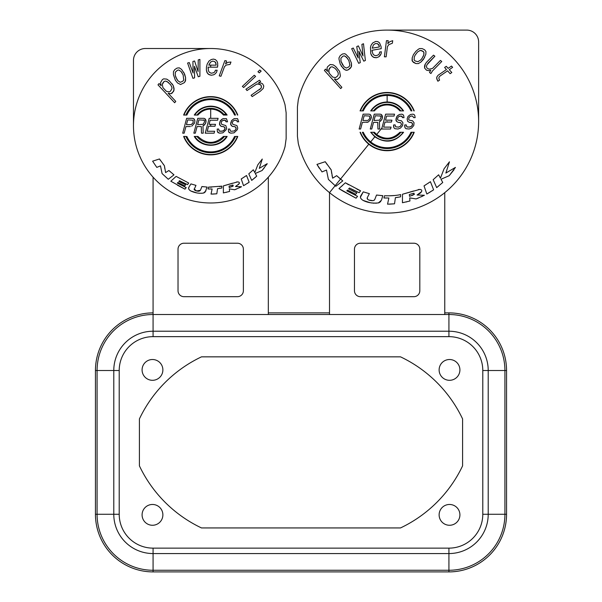 <?xml version="1.0" encoding="UTF-8"?>
<svg xmlns="http://www.w3.org/2000/svg" width="602" height="602" viewBox="0 0 602 602"><rect width="100%" height="100%" fill="white"/><g stroke="black" fill="none" stroke-linecap="round" stroke-linejoin="round"><path stroke-width="0.9" d="M162.879 369.914A10.4 10.4 0 0 1 152.479 380.306A10.4 10.4 0 0 1 142.087 369.914A10.4 10.4 0 0 1 152.479 359.514A10.4 10.4 0 0 1 162.879 369.914M448.926 336.646L153.074 336.646A33.862 33.862 0 0 0 119.211 370.508L119.211 514.274A33.862 33.862 0 0 0 153.074 548.136L448.926 548.136A33.862 33.862 0 0 0 482.789 514.274L482.789 370.508A33.862 33.862 0 0 0 448.926 336.646L448.926 314.515L329.512 314.515L329.512 192.648A91.489 91.489 0 0 1 298.291 143.404L297.433 136.323L297.433 106.855L298.291 99.774A91.489 91.489 0 0 1 387.139 30.1L466.746 30.1A11.882 11.882 0 0 1 478.628 41.982L478.628 121.589A91.489 91.489 0 0 1 444.765 192.648L444.765 314.515M459.913 369.914A10.4 10.4 0 0 1 449.521 380.306A10.4 10.4 0 0 1 439.121 369.914A10.4 10.4 0 0 1 449.521 359.514A10.4 10.4 0 0 1 459.913 369.914M162.879 514.868A10.4 10.4 0 0 1 152.479 525.268A10.4 10.4 0 0 1 142.087 514.868A10.4 10.4 0 0 1 152.479 504.468A10.4 10.4 0 0 1 162.879 514.868M459.913 514.868A10.4 10.4 0 0 1 449.521 525.268A10.4 10.4 0 0 1 439.121 514.868A10.4 10.4 0 0 1 449.521 504.468A10.4 10.4 0 0 1 459.913 514.868M400.511 356.843A130.694 130.694 0 0 1 462.592 418.924L462.592 465.858A130.694 130.694 0 0 1 400.511 527.939L201.489 527.939A130.694 130.694 0 0 1 139.408 465.858L139.408 418.924A130.694 130.694 0 0 1 201.489 356.843L400.511 356.843M268.326 314.515L153.074 314.515L153.074 177.161A77.229 77.229 0 0 1 210.7 48.514A77.229 77.229 0 0 1 285.032 104.793L286.146 112.852L286.146 138.641L285.032 146.7A77.229 77.229 0 0 1 268.326 177.161L268.326 314.515L329.512 314.515M153.074 312.882A57.626 57.626 0 0 0 95.447 370.508L95.447 514.274A57.626 57.626 0 0 0 153.074 571.9L448.926 571.9A57.626 57.626 0 0 0 506.553 514.274L506.553 370.508A57.626 57.626 0 0 0 448.926 312.882L444.765 312.882M268.326 312.882L329.512 312.882M268.326 177.161A77.229 77.229 0 0 1 153.074 177.161M183.964 296.688L237.436 296.688A5.937 5.937 0 0 0 243.374 290.751L243.374 249.168A5.937 5.937 0 0 0 237.436 243.223L183.964 243.223A5.937 5.937 0 0 0 178.026 249.168L178.026 290.751A5.937 5.937 0 0 0 183.964 296.688M133.471 125.75L133.471 60.396A11.882 11.882 0 0 1 145.353 48.514L210.7 48.514M387.139 30.1A91.489 91.489 0 0 1 478.628 121.589M444.765 192.648A91.489 91.489 0 0 1 329.512 192.648L335.156 185.694L328.391 179.381L326.487 170.057L322.017 171.909L316.961 164.399L320.655 163.232M360.41 296.688L413.875 296.688A5.937 5.937 0 0 0 419.812 290.751L419.812 249.168A5.937 5.937 0 0 0 413.875 243.223L360.41 243.223A5.937 5.937 0 0 0 354.465 249.168L354.465 290.751A5.937 5.937 0 0 0 360.41 296.688M232.071 186.665L233.343 185.852M232.906 185.047L230.927 185.544M208.563 126.224L214.997 126.224L215.501 124.328L209.067 124.328L210.166 120.219L217.593 120.219L218.105 118.323L209.195 118.323L205.214 133.17L214.124 133.17L214.628 131.274L207.208 131.274L208.563 126.224L214.997 126.224M202.949 125.908L204.108 125.276L205.696 123.064L206.042 120.851L205.636 119.587L204.898 118.639L203.747 118.323L197.802 118.323L193.829 133.17L195.311 133.17L197.087 126.54L201.294 126.54L201.497 133.17L203.235 133.17L202.949 125.908L205.192 124.012L206.034 121.8L204.898 118.639M193.761 118.639L194.897 120.851L194.551 123.064L191.729 126.224L194.551 123.064L194.897 120.851L194.499 119.587L193.761 118.639L192.61 118.323L186.665 118.323L182.684 133.17L184.174 133.17L185.95 126.54L190.405 126.54M217.533 67.191L217.706 63.15L216.923 61.126L215.381 59.598L213.371 59.086L211.227 59.575L208.954 61.08L207.178 64.105L206.441 67.138L206.403 70.171L207.397 73.211L209.285 74.738L211.302 75.25L213.793 74.761L215.305 73.753L216.539 72.248L217.141 70.223L215.411 70.216L214.869 71.728L213.702 72.737L211.212 73.226L209.263 72.21L208.412 70.69L208.172 67.146L217.533 67.191L217.789 65.174M183.956 115.05L186.846 115.05A26.142 26.142 0 0 1 234.554 115.05L235.487 115.05A27 27 0 0 0 185.913 115.05L183.956 115.05A28.806 28.806 0 0 1 237.444 115.05M227.127 115.042C223.139 109.271 217.661 106.306 210.708 106.148C203.709 106.321 198.231 109.293 194.265 115.05L197.945 115.05C201.324 111.167 205.568 109.18 210.692 109.112C215.84 109.18 220.091 111.167 223.44 115.05L227.127 115.042L226.149 114.342L223.846 114.342A17.405 17.405 0 0 0 196.967 115.05L194.747 115.05A19.204 19.204 0 0 1 226.149 114.342M225.524 63.857L226.585 60.99L224.892 60.591L219.248 75.882L220.934 76.281L224.463 66.724L226.179 65.046L230.084 64.406L230.965 62.021L227.917 62.337L225.524 63.857L226.585 60.99M242.358 86.402L243.69 87.508L255.579 76.349L254.247 75.242L242.358 86.402L243.69 87.508M258.499 82.941L260.621 81.526L259.492 80.216L245.909 89.224L247.038 90.541L256.798 84.062L258.1 84.024L260.944 85.025L261.426 86.357L261.05 88.261L251.094 95.282L252.215 96.598L260.282 91.248L263.224 88.464L263.796 86.026L262.645 83.896L261.321 83.129L258.499 82.941L260.621 81.526M257.957 71.758L259.289 72.865L261.148 71.119L259.816 70.013L257.957 71.758L259.289 72.865L261.148 71.119M172.593 173.73L173.986 174.836L168.282 179.268L162.073 173.579L160.501 165.866L156.798 167.394L152.615 161.178L159.477 158.966L160.621 160.689M163.165 164.15L164.414 165.716L164.797 168.515M152.615 161.178L159.477 158.966L164.414 165.716L165.603 172.586L168.906 170.501L170.501 171.984M184.174 186.635L186.206 187.598L184.98 189.156L170.825 181.217L176.13 176.386L188.712 183.031L187.523 184.611L181.495 181.759M180.577 182.353L185.627 184.784L184.694 185.928L177.921 182.429L177.312 183.076L180.698 184.874M184.98 189.156L177.417 185.198M205.982 186.989L207.103 187.064L205.109 192.166M204.379 192.7L203.664 193.009M202.219 193.234L201.474 193.295M200.075 193.302L198.841 193.212M196.764 192.888L190.811 190.992C188.825 189.78 188.193 188.516 188.9 187.177L190.924 183.903L195.974 185.378L194.13 189.502M188.659 188.735L188.9 187.177L190.924 183.903L195.974 185.378M194.408 189.916L194.785 190.232M195.507 190.646L197.652 191.188M198.201 191.233L198.78 191.218M199.495 191.067L200.443 190.27L201.911 186.537L203.807 186.778M219.497 186.605L221.882 186.153L221.807 188.042L217.548 188.682L216.81 193.799L212.514 194.1M216.81 193.799L211.039 194.1L212.122 188.998L208.029 188.96L208.518 187.132L211.656 187.169M236.616 188.983L234.682 189.765L229.354 188.885L229.573 191.466L223.365 192.911L223.395 185.883L237.617 181.887M226.736 192.226L226.149 192.362M239.415 182.865L238.422 184.663M236.887 185.77L235.465 186.522L241.53 186.725L239.686 187.666M243.727 177.379L246.527 175.498L249.16 182.225L247.512 183.324M245.119 184.769L243.547 185.694L241.221 178.96L243.246 177.688M254.533 178.094L251.696 180.397L248.799 173.835L253.314 169.787L254.804 172.601L257.829 164.79L262.276 159.041L259.296 168.349L267.213 163.676L266.739 164.542M264.255 167.868L262.073 170.524L255.263 173.481L256.723 176.138L254.924 177.771M221.807 119.271L219.896 121.8L219.467 124.328L220.934 126.224L224.23 126.856L225.05 128.429L224.794 129.377L223.131 130.958L220.076 131.274L219.173 130.958L218.692 129.061L217.202 129.061L217.435 131.906L219.572 133.17L222.868 132.854L226.194 129.693L226.615 128.113L225.81 125.592L221.694 124.328L221.122 122.748L221.799 121.168L223.538 120.219L225.682 120.535L226.081 121.8L227.571 121.8L226.435 118.639L222.966 118.639L220.482 120.535L219.557 123.064L220.114 125.592M234.11 118.639L231.619 120.535L230.604 124.328L232.079 126.224L235.374 126.856L236.187 128.429L235.931 129.377L234.268 130.958L231.213 131.274L230.31 130.958L229.829 129.061L228.346 129.061L228.572 131.906L230.709 133.17L234.012 132.854L237.331 129.693L237.752 128.113L236.947 125.592L232.831 124.328L232.267 122.748L232.936 121.168L234.675 120.219L236.819 120.535L237.218 121.8L238.708 121.8L237.572 118.639L234.11 118.639L231.619 120.535L230.694 123.064L231.258 125.592M237.444 136.443L235.487 136.443A27 27 0 0 1 185.913 136.443L183.956 136.443A28.806 28.806 0 0 0 237.444 136.443L235.487 136.443M185.913 136.443L183.956 136.443M186.846 136.443A26.142 26.142 0 0 0 234.554 136.443M227.135 136.443L223.455 136.443C214.952 144.322 206.448 144.322 197.945 136.443L194.265 136.443C201.196 148.197 220.204 148.197 227.135 136.443L224.433 136.443A17.405 17.405 0 0 1 196.967 136.443L194.747 136.443A19.204 19.204 0 0 0 226.653 136.443M219.248 75.882L220.934 76.281L224.463 66.724L226.179 65.046L230.084 64.406L230.965 62.021M210.7 62.006L212.762 61.103L214.779 61.622L215.689 62.631L216.058 65.166L208.781 65.129L210.7 62.006M206.403 70.171L206.84 72.195L208.307 74.227L211.302 75.25L213.793 74.761L215.305 73.753L216.539 72.248L217.141 70.223M245.909 89.224L247.038 90.541M256.798 84.062L259.62 84.257L260.944 85.025L261.449 87.17L261.05 88.261L259.153 89.931M251.094 95.282L252.215 96.598L260.282 91.248M168.124 93.205L170.976 93.739L172.217 93.054L174.098 90.022L173.225 85.559L169.282 80.819L166.746 79.118L163.676 78.847L162.435 79.539L160.553 82.564L161.178 85.755L159.094 83.52L157.98 84.844L174.655 102.731L175.769 101.399L168.124 93.205L170.976 93.739L173.549 91.459L174.068 88.486L173.225 85.559L172.059 83.806M171.916 88.69L170.479 91.188L169.237 91.88L166.393 91.338L162.916 87.614L162.292 84.423L162.841 82.993L164.173 81.398L165.761 81.082L167.251 81.669L170.599 84.754L171.886 87.155L171.916 88.69M175.31 80.089L177.462 82.91L180.555 84.521L184.257 82.707L185.551 80.653L185.589 77.605L184.603 74.031L181.548 69.373L179.268 67.845L177.078 68.071L174.753 69.584L173.466 71.638L173.429 74.678L175.31 80.089M177.951 80.781L175.867 77.312L175.257 75.295L175.295 72.248L177.394 70.276L178.779 69.975L181.067 71.51L183.151 74.979L183.715 80.036L182.782 81.255L180.231 82.308L177.951 80.781L176.762 79.14L175.257 75.295L175.295 72.248L177.394 70.276L178.779 69.975L181.067 71.51L182.248 73.143M187.606 63.044L192.933 78.343L194.596 77.846L194.423 66.303L198.254 76.77L199.909 76.281L199.902 59.417L198.239 59.907L198.081 71.548L194.581 60.983L192.926 61.472L193.099 73.023L189.269 62.555L187.606 63.044M208.044 68.154L208.172 67.146L210.7 67.161L210.7 65.136M208.781 65.129L210.557 62.104L212.762 61.103L214.779 61.622L216.186 64.151M203.574 119.903L204.228 120.219L204.545 121.8L203.13 124.328L197.599 124.644L198.871 119.903L204.228 120.219M166.393 91.338L162.916 87.614L162.292 84.423L164.173 81.398L165.761 81.082L168.515 82.519M174.655 102.731L175.769 101.399M161.178 85.755L159.094 83.52M177.462 82.91L180.555 84.521L184.257 82.707L185.198 81.488L185.589 77.605L183.7 72.202M194.423 66.303L198.254 76.77L199.909 76.281M192.933 78.343L194.596 77.846M232.079 126.224L232.982 126.54M234.464 126.54L235.946 127.481L235.931 129.377L234.268 130.958L231.213 131.274M229.829 129.061L228.346 129.061L228.572 131.906L229.558 132.854M234.675 120.219L236.819 120.535L237.218 121.8L238.708 121.8M223.327 126.54L224.809 127.481L225.05 128.429L224.042 130.325L222.055 131.274L219.173 130.958M218.692 129.061L217.202 129.061L217.435 131.906L218.413 132.854M222.71 120.535L225.02 120.219L226.081 121.8L227.571 121.8M220.934 126.224L221.845 126.54M191.158 124.644L186.454 124.644L187.726 119.903L193.091 120.219L193.152 122.748L191.158 124.644M214.628 131.274L207.208 131.274M237.775 136.443A29.107 29.107 0 0 1 183.625 136.443M196.967 136.443L197.945 136.443M223.455 136.443L224.433 136.443M194.265 136.443L194.747 136.443M183.625 115.05A29.107 29.107 0 0 1 237.775 115.05M186.846 115.05L185.913 115.05M235.487 115.05L234.554 115.05M194.747 115.05L194.265 115.05M197.945 115.057L196.967 115.05M223.846 114.342L223.44 115.05M162.073 173.579L160.501 165.866M165.603 172.586L168.906 170.501L173.986 174.836M177.312 183.076L186.206 187.598M187.523 184.611L179.539 180.728L178.832 181.428L185.627 184.784M176.13 176.386L188.712 183.031M194.168 188.953L196.53 190.962L200.443 190.27L201.911 186.537L207.103 187.064M205.997 190.811L203.506 193.046C199.345 193.648 195.108 192.964 190.811 190.992M208.029 188.96L208.518 187.132L221.882 186.153M211.039 194.1L212.122 188.998M236.533 181.977C238.911 181.721 239.784 182.316 239.144 183.76L235.465 186.522M223.365 192.911L223.395 185.883L232.62 183.181M241.53 186.725L234.682 189.765L229.354 188.885M232.462 185.13L229.076 186.116L229.234 187.613L233.305 185.898L232.462 185.13M249.16 182.225L243.547 185.694L241.221 178.96L246.527 175.498M256.723 176.138L251.696 180.397L248.799 173.835L253.314 169.787M267.213 163.676L262.073 170.524L255.263 173.481M257.829 164.79L262.276 159.041M332.673 77.071L329.264 73.278L328.7 70.08L330.626 67.085L332.221 66.799L334.945 68.282L336.992 70.554L338.241 72.97L338.241 74.513L337.677 75.942L335.517 77.65L332.673 77.071L329.264 73.278L328.7 71.623L329.264 68.658L330.626 67.085L332.221 66.799L334.945 68.282M342.681 65.091L340.995 61.321L340.89 58.274L342.892 56.204L344.261 55.843L346.609 57.258L348.859 60.629L349.739 64.354L349.672 65.656L348.791 66.912L346.3 68.094L343.945 66.671L340.995 61.321L340.89 58.274L342.892 56.204L344.261 55.843L345.315 56.325L347.873 58.838M372.217 48.19L373.436 44.902L375.437 43.532L377.507 43.683L378.583 44.525L379.388 46.956L372.217 48.19L373.436 44.902L375.437 43.532L377.507 43.683L379.343 45.933M380.012 115.742L380.998 116.69L380.991 117.638L379.569 120.167L374.038 120.483L375.309 115.742L380.667 116.058M360.417 110.896L363.292 110.896A26.142 26.142 0 0 1 410.993 110.896L411.911 110.896A26.985 26.985 0 0 0 362.366 110.896L360.417 110.896A28.783 28.783 0 0 1 413.867 110.896M384.392 56.814L386.123 56.829L387.425 46.723L388.726 44.706L392.384 43.209L392.707 40.688L389.81 41.681L387.816 43.69L388.207 40.658L386.469 40.65L384.392 56.814L386.123 56.829L387.425 46.723L388.726 44.706L392.384 43.209L392.707 40.688M319.301 168.244L316.961 164.399L325.246 161.72L327.368 164.85M323.545 162.292L325.246 161.72L331.213 169.877L331.702 173.414M329.745 168.048L331.213 169.877L332.658 178.184L336.646 175.664L342.779 180.893L335.886 186.259L335.156 185.694L340.514 179.087L342.779 180.893M332.026 175.355L332.658 178.184L336.646 175.664L340.514 179.087L368.808 144.194M413.867 132.282L410.993 132.282A26.142 26.142 0 0 1 363.292 132.282L362.366 132.282A26.985 26.985 0 0 0 411.911 132.282L413.867 132.282A28.783 28.783 0 0 1 360.417 132.282M374.384 132.282L370.712 132.282L374.79 136.812C385.724 143.795 395.318 142.283 403.573 132.282L399.894 132.282C392.745 139.34 385.002 140.085 376.664 134.517L374.391 132.282L373.428 132.282A17.39 17.39 0 0 0 400.857 132.282L403.077 132.282A19.189 19.189 0 0 1 371.208 132.282L373.428 132.282M373.428 110.896A17.39 17.39 0 0 1 400.857 110.896L403.077 110.896A19.189 19.189 0 0 0 371.208 110.896L374.391 110.896C377.755 107.005 382.007 105.026 387.139 104.951C392.271 105.026 396.522 107.005 399.894 110.896L403.573 110.896C399.608 105.132 394.129 102.167 387.146 101.986C380.148 102.167 374.67 105.132 370.704 110.896L374.384 110.896M327.563 71.39L325.516 69.117L324.38 70.426L340.74 88.599L341.876 87.29L334.373 78.96L337.218 79.547L339.829 77.312L340.401 75.882L339.603 71.405L335.743 66.596L333.245 64.85L330.174 64.527L327.563 66.762L326.991 68.192L327.563 71.39L325.516 69.117M341.274 66.107L344.856 69.757L346.722 70.284L348.091 69.915L351.214 67.033L351.425 63.142L349.28 57.83L345.698 54.18L344.645 53.691L342.47 54.014L340.22 55.64L339.031 57.747L338.956 59.049L340.296 64.324L343.561 68.824L345.909 70.238L348.091 69.915L350.334 68.289L351.53 66.182L351.425 63.142L349.28 57.83M358.807 51.185L363.781 61.163L365.376 60.493L363.488 43.735L361.892 44.405L363.029 55.994L358.378 45.887L356.783 46.557L358.243 58.01L353.269 48.032L351.673 48.709L358.672 63.315L360.267 62.646L358.807 51.185L363.781 61.163L365.376 60.493M372.028 51.305L371.976 50.282L381.194 48.694L381.096 46.655L379.531 42.825L377.747 41.591L375.678 41.44L372.653 42.983L371.043 45.316L370.463 47.468L370.757 53.57L372.277 56.392L374.399 57.566L376.468 57.717L378.839 56.799L381.104 53.841L381.344 51.749L379.636 52.043L379.373 53.623L378.395 54.82L376.032 55.745L373.932 55.075L372.834 53.729L371.976 50.282M366.844 122.379L368.168 122.063L370.493 119.851L371.336 117.638L370.937 115.426L370.2 114.478L369.049 114.162L363.111 114.162L359.131 129.016L360.613 129.016L362.389 122.379L368.168 122.063L370.493 119.851L371.344 116.69L370.2 114.478M379.395 121.747L380.554 121.115L382.135 118.903L382.481 116.69L382.074 115.426L381.337 114.478L380.186 114.162L374.248 114.162L370.268 129.016L371.75 129.016L373.533 122.379L377.74 122.379L377.943 129.016L379.674 129.016L379.395 121.747L381.63 119.851L382.473 117.638L381.337 114.478M340.74 88.599L341.876 87.29M334.373 78.96L337.218 79.547L339.829 77.312L340.401 75.882L339.603 71.405L335.743 66.596M358.672 63.315L360.267 62.646M381.194 48.694L381.096 46.655M370.757 53.57L371.539 55.489L373.345 57.228L376.468 57.717L378.839 56.799L380.155 55.542L381.104 53.841L381.344 51.749M413.454 54.586L412.182 57.897L412.084 60.644L413.423 62.39L415.929 63.571L418.352 63.594L420.964 62.021L423.492 59.297L425.847 54.263L425.945 51.516L424.606 49.77L422.1 48.589L419.677 48.566L418.503 49.138L415.937 51.283L413.454 54.586L412.182 57.897L412.438 61.366L415.929 63.571L418.352 63.594L420.964 62.021L424.576 57.574M415.019 55.324L417.502 52.02L420.113 50.455L421.641 50.613L423.883 52.224L423.966 53.375L423.778 54.963L421.919 58.56L420.527 60.14L417.916 61.705L415.132 60.96L414.153 59.937L414.251 57.19L415.019 55.324L417.502 52.02L420.113 50.455L422.897 51.2L423.883 52.224L423.778 54.963L423.01 56.836M433.508 55.158L426.374 62.427L424.786 65.039L424.538 66.762L424.651 68.116L426.494 70.163L428.865 70.705L430.761 70.246L429.527 72.481L430.904 73.534L432.492 70.931L441.763 61.472L440.386 60.418L432.537 68.425L429.384 69.192L427.924 68.711L426.826 67.868L426.434 66.295L426.953 64.783L434.885 56.212L433.508 55.158M446.443 69.531L438.053 75.303L436.834 76.981L436.683 78.335L437.91 81.247L439.595 80.096L438.866 78.508L439.016 77.154L440.039 76.025L447.595 70.825L450.123 73.677L451.801 72.526L449.273 69.674L452.629 67.364L451.485 66.062L448.129 68.372L446.285 66.303L444.607 67.454L446.443 69.531L444.607 67.454M387.816 43.69L388.207 40.658M412.016 195.575L414.454 194.258L413.431 193.332L411.572 193.844M414.003 193.234L409.345 194.529L409.533 196.342L414.454 194.258M411.083 193.987L409.345 194.529M391.074 127.12L383.647 127.12L391.074 127.12L390.563 129.016L381.653 129.016L385.634 114.162L394.543 114.162L394.039 116.058L386.612 116.058L385.513 120.167L391.947 120.167L391.435 122.063L386.755 122.063L387.139 121.589M427.751 63.481L434.885 56.212M432.492 70.931L441.763 61.472M425.223 64.098L424.651 68.116L426.494 70.163L428.865 70.705L430.761 70.246L429.527 72.481L430.904 73.534M449.273 69.674L452.629 67.364M440.039 76.025L447.595 70.825L450.123 73.677L451.801 72.526M438.053 75.303L436.834 76.981L436.954 79.404L437.91 81.247L439.595 80.096M356.941 189.141L360.575 190.804L359.138 192.708L351.914 189.299M352.734 190.969L356.843 192.918L355.722 194.303L347.535 190.081L346.805 190.857L357.55 196.327L356.06 198.201L342.651 190.924M351.718 192.377L347.535 190.081M342.094 190.586L338.964 188.614L345.367 182.775L348.55 184.754M341.379 186.492L342.583 185.408M380.788 201.414L380.155 202.039M379.441 202.52L378.748 202.829M380.735 195.522L382.789 195.673L381.457 200.203L378.387 202.919M376.596 203.16L375.573 203.22M374.248 203.205L373.044 203.13M371.998 203.009L371.283 202.897M370.207 202.693L363.111 200.421C360.673 198.901 359.906 197.358 360.801 195.808L363.254 191.857L369.342 193.641L367.16 197.953L367.837 199.45M360.402 197.253L363.254 191.857L369.342 193.641M368.853 200.03L372.864 200.677M373.737 200.458L374.745 199.548L376.521 195.04L377.913 195.221M398.155 197.275L396.537 197.509M396.409 197.524L395.409 197.629L394.528 203.807L389.351 204.176M394.528 203.807L387.553 204.176L388.862 198.013L383.918 197.968L384.505 195.755C391.127 195.951 396.507 195.552 400.654 194.574L400.556 196.862L395.409 197.629M386.657 198.028L384.979 197.998M384.889 197.998L383.918 197.968L384.505 195.755M389.268 195.793L394.558 195.515M418.45 197.99L416.117 198.938L414.861 198.78M411.685 198.239L409.684 197.877L409.947 200.993L402.445 202.739L402.482 194.25L419.684 189.419M406.719 201.866L406.124 202.001M418.352 189.532C421.257 189.231 422.303 189.954 421.513 191.684L420.926 192.482M420.497 192.903L419.744 193.498M419.112 193.912L417.058 195.018L424.395 195.266L416.117 198.938L409.684 197.877M422.333 196.32L421.4 196.749M427.841 183.444L430.43 181.699L433.613 189.826L431.822 191.03M430.641 191.76L426.833 194.017L424.019 185.883L425.719 184.829M444.08 168.763L449.453 161.818L445.864 173.06L455.428 167.416L449.212 175.694L440.988 179.261L442.748 182.474L436.676 187.613L433.169 179.689L438.632 174.798L440.423 178.2L444.08 168.763L449.453 161.818M453.968 169.809L449.212 175.694L440.988 179.261M438.399 186.221L436.676 187.613M395.13 124.907L393.648 124.907L393.557 126.172L393.874 127.752L394.859 128.7L397.99 129.016L400.473 128.068L402.633 125.54L402.904 122.695L401.429 120.799L398.133 120.167L397.561 119.535L397.734 117.954L398.238 117.006L399.976 116.058L402.121 116.374L402.527 117.638L404.01 117.638L403.611 115.426L402.873 114.478L401.722 114.162L399.412 114.478L396.921 116.374L395.996 118.903L396.56 121.431L398.283 122.379L400.676 122.695L401.489 124.275L400.488 126.172L398.501 127.12L395.612 126.804L395.13 124.907L393.648 124.907L393.874 127.752L394.859 128.7M406.267 124.907L404.785 124.907L404.694 126.172L405.011 127.752L405.996 128.7L409.127 129.016L411.61 128.068L413.777 125.54L414.041 122.695L412.566 120.799L409.27 120.167L408.698 119.535L408.878 117.954L409.375 117.006L411.113 116.058L412.603 116.058L413.664 117.638L415.147 117.638L414.748 115.426L414.018 114.478L412.859 114.162L410.549 114.478L408.058 116.374L407.133 118.903L407.697 121.431L409.42 122.379L411.813 122.695L412.626 124.275L411.625 126.172L409.638 127.12L406.749 126.804L406.267 124.907L404.785 124.907L405.011 127.752L405.996 128.7M345.367 182.775L360.575 190.804M359.138 192.708L349.491 188.012L348.641 188.862L356.843 192.918M346.805 190.857L357.55 196.327M356.06 198.201L338.964 188.614M335.886 186.259L335.156 185.694M367.16 197.953C367.047 199.112 368.003 199.917 370.019 200.383C372.585 200.985 374.158 200.707 374.745 199.548L376.521 195.04L382.789 195.673M378.523 202.889L378.447 202.904C372.661 203.499 367.551 202.671 363.111 200.421M387.553 204.176L388.862 198.013M421.513 191.684L417.058 195.018M402.445 202.739L402.482 194.25L413.627 190.984M433.613 189.826L426.833 194.017L424.019 185.883L430.43 181.699M433.169 179.689L438.632 174.798M328.391 179.381L326.487 170.057M399.149 116.374L401.459 116.058L402.527 117.638L404.01 117.638M399.766 122.379L400.676 122.695L401.489 124.275L400.488 126.172L398.501 127.12L395.612 126.804M398.253 115.11L396.921 116.374L395.905 120.167L396.56 121.431L398.283 122.379M411.113 116.058L412.603 116.058L413.664 117.638L415.147 117.638M410.549 114.478L408.058 116.374L407.133 118.903L407.697 121.431L409.42 122.379M410.91 122.379L412.385 123.327L412.37 125.224L410.714 126.804L407.659 127.12M364.172 115.742L369.53 116.058L369.846 117.638L369.094 119.535L367.604 120.483L362.901 120.483L364.172 115.742M386.755 122.063L385.002 122.063L383.647 127.12M370.704 132.282L371.208 132.282M403.077 132.282L403.573 132.282M399.894 132.282L400.857 132.282M414.214 132.282A29.107 29.107 0 0 1 360.064 132.282M410.993 132.282L411.911 132.282M362.366 132.282L363.292 132.282M360.064 110.896A29.107 29.107 0 0 1 414.214 110.896M363.292 110.896L362.366 110.896M411.911 110.896L410.993 110.896M403.573 110.896L403.077 110.896M371.208 110.896L370.704 110.896M400.857 110.896L399.894 110.896M119.211 370.508L119.211 514.274L119.211 370.508L95.447 370.508M482.789 370.508L488.214 370.508A39.288 39.288 0 0 0 448.926 331.22L153.074 331.22L153.074 336.646L167.236 336.646M167.236 548.136L153.074 548.136L153.074 553.562L448.926 553.562A39.288 39.288 0 0 0 488.214 514.274L488.214 370.508L504.92 370.508A55.994 55.994 0 0 0 448.926 314.515L448.926 312.882M119.211 514.274L113.786 514.274L113.786 370.508A39.288 39.288 0 0 1 153.074 331.22L153.074 314.515A55.994 55.994 0 0 0 97.08 370.508L97.08 514.274A55.994 55.994 0 0 0 153.074 570.267L448.926 570.267A55.994 55.994 0 0 0 504.92 514.274L504.92 370.508L506.553 370.508M95.447 514.274L113.786 514.274A39.288 39.288 0 0 0 153.074 553.562L153.074 571.9M448.926 548.136L448.926 571.9M482.789 514.274L506.553 514.274M210.7 109.105L210.7 118.323M210.7 124.328L210.7 125.75M370.674 141.891L374.79 136.82M376.664 134.509L381.916 128.03M387.139 95.447L387.139 101.768"/></g></svg>
